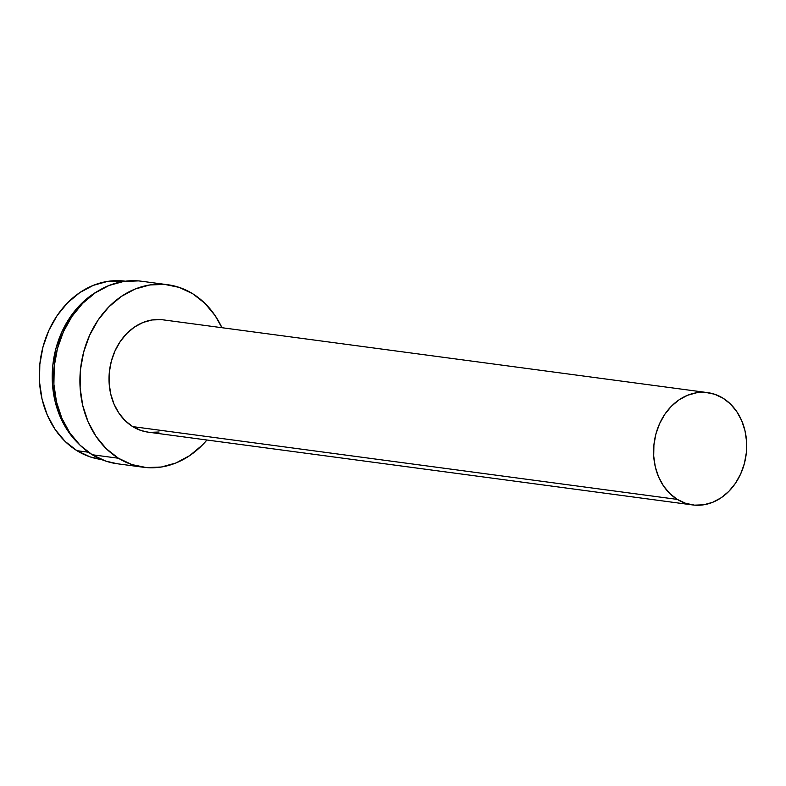 <?xml version="1.0" encoding="UTF-8"?>
<svg xmlns="http://www.w3.org/2000/svg" width="786" height="786" viewBox="0 0 786 786"><rect width="100%" height="100%" fill="white"/><g stroke="black" fill="none" stroke-linecap="round" stroke-linejoin="round"><path stroke-width="1.18" d="M78.119 443.235A89.938 73.599 -82.4 0 1 98.496 290.771L92.728 294.308L80.506 304.516L70.033 317.328L61.721 332.242L55.875 348.679L52.741 366.021L52.416 383.588L54.932 400.722L60.178 416.747L67.96 431.052L78.119 443.235M76.94 450.683L88.425 452.215L76.94 450.683A89.938 73.599 97.6 0 0 101.296 459.476L90.194 456.912L76.94 450.683A89.938 73.599 97.6 0 1 43.466 345.162A89.938 73.599 97.6 0 1 125.131 281.182L107.603 281.398L93.328 285.357L79.818 292.579L67.596 302.797L57.123 315.599L48.811 330.513L42.975 346.95L39.831 364.291L39.506 381.868L42.022 398.993L47.268 415.018L55.049 429.333L65.071 441.368L76.94 450.683M118.431 458.238A92.06 75.338 -82.4 0 1 84.171 350.222A92.06 75.338 -82.4 0 1 167.772 284.738A92.06 75.338 -82.4 0 1 192.708 293.738L204.861 303.278L215.109 315.599L221.937 327.703A92.06 75.338 -82.4 0 0 192.708 293.738L179.129 287.371L164.657 284.404L149.821 284.964L135.212 289.012L121.388 296.41L108.871 306.864L98.162 319.971L89.643 335.239L83.67 352.069L80.447 369.813L80.123 387.803L82.697 405.33L88.061 421.738L96.03 436.387L106.287 448.708L118.431 458.238L92.217 454.74L118.431 458.238L132.009 464.614L146.491 467.582L161.317 467.022L175.926 462.974L189.75 455.575L202.267 445.122L206.924 440.013A92.06 75.338 -82.4 0 1 143.376 467.248A92.06 75.338 -82.4 0 1 118.431 458.238M167.772 284.738L141.549 281.241A92.06 75.338 97.6 0 0 57.948 346.724A92.06 75.338 97.6 0 0 92.217 454.74A92.06 75.338 97.6 0 0 117.153 463.74L143.376 467.248M677.286 499.395A56.651 46.364 -82.4 0 1 656.202 432.929A56.651 46.364 -82.4 0 1 707.646 392.627A56.651 46.364 -82.4 0 1 722.992 398.168L730.469 404.033L736.777 411.618L741.679 420.628L744.99 430.728L746.572 441.516L746.366 452.579L744.391 463.504L740.707 473.86L735.47 483.252L728.877 491.319L721.175 497.754L712.666 502.303L703.676 504.799L694.549 505.143L685.638 503.315L677.286 499.395L669.81 493.529L663.502 485.945L658.599 476.935L655.288 466.835L653.706 456.047L653.913 444.974L655.888 434.059L659.572 423.703L664.809 414.31L671.401 406.234L679.104 399.809L687.612 395.26L696.602 392.764L705.73 392.42L714.641 394.248L722.992 398.168A56.651 46.364 -82.4 0 1 744.077 464.634A56.651 46.364 -82.4 0 1 692.633 504.936A56.651 46.364 -82.4 0 1 677.286 499.395L132.716 426.611L677.286 499.395M707.646 392.627L163.075 319.843A56.651 46.364 97.6 0 0 111.632 360.135A56.651 46.364 97.6 0 0 132.716 426.611A56.651 46.364 97.6 0 0 148.063 432.143L692.633 504.936M161.159 319.627L152.032 319.971L143.042 322.466L134.534 327.015L126.831 333.451L120.238 341.517L115.002 350.91L111.317 361.265L109.342 372.191L109.146 383.254L110.728 394.051L114.029 404.142L118.932 413.161L125.239 420.746L132.716 426.611L141.067 430.531L148.2 432.162M149.979 432.349L159.106 432.015M138.434 280.897L123.599 281.457L108.999 285.505L95.165 292.903L82.658 303.357L71.939 316.463L63.42 331.731L57.447 348.562L54.234 366.305L53.9 384.295L56.474 401.823L61.848 418.231L69.816 432.88L80.064 445.21L92.217 454.74L105.786 461.107L117.379 463.769"/></g></svg>

